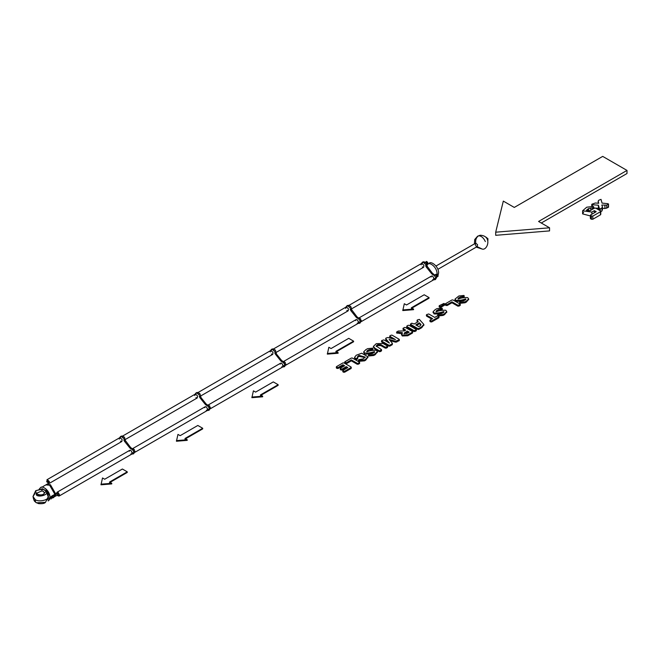 <?xml version="1.0" encoding="UTF-8"?>
<svg xmlns="http://www.w3.org/2000/svg" width="660" height="660" viewBox="0 0 660 660"><rect width="100%" height="100%" fill="white"/><g stroke="black" fill="none" stroke-linecap="round" stroke-linejoin="round"><path stroke-width="0.99" d="M463.93 295.465L463.279 296.505L460.292 297.008L458.312 298.097L457.999 299.038C461.159 297.883 464.384 297.412 467.676 297.627L468.649 298.873L466.48 301.051L465.019 301.851L459.938 302.371L460.548 301.298L463.609 300.82L465.333 299.863L465.613 298.889C462.503 300.077 459.294 300.564 455.986 300.333L455.012 299.087L458.873 295.977L463.93 295.465L463.939 297.058L458.18 299.112M455.986 300.333L455.986 301.274L455.128 299.549M465.902 299.26L465.613 298.889L465.613 299.822C462.503 301.018 459.294 301.496 455.986 301.274M466.48 301.051L466.48 301.983L465.019 302.783L459.938 303.311L459.88 301.678L459.88 302.61M468.526 299.343L466.48 301.983M458.312 298.097L458.312 299.038M462.025 296.645L462.025 297.577M463.279 296.505L463.279 297.437M463.93 296.398L463.939 297.058L463.93 296.398M451.96 299.97L453.007 299.97L460.028 304.021L460.036 305.58L457.9 306.182L451.952 302.75L447.158 305.522L445.574 305.209L445.566 303.666L451.96 299.97M460.028 304.021L460.036 304.648L457.9 305.25L451.952 301.818L447.158 304.59L445.574 304.268L445.574 305.209L445.566 304.598M445.574 304.268L445.566 303.666L445.574 304.268M446.102 304.582L446.102 305.514M447.158 304.59L447.158 305.522M451.952 301.818L451.952 302.75M457.9 305.25L457.9 306.182M458.972 305.258L458.972 306.19M460.028 304.953L460.036 305.58L460.028 304.953M443.908 303.435L444.584 303.823L444.592 305.159L440.682 307.411L439.312 307.015L439.304 305.687L443.908 303.435M444.584 303.823L440.682 306.479L439.312 306.083L439.304 306.62M439.989 306.479L439.989 307.411M440.682 306.479L440.682 307.411M442.018 308.121L441.367 309.161L438.38 309.655L436.4 310.753L436.087 311.693C439.246 310.538 442.472 310.068 445.764 310.274L446.737 311.52L444.568 313.698L443.108 314.498L438.026 315.026L438.636 313.945L441.697 313.467L443.421 312.518L443.702 311.545C440.591 312.733 437.382 313.211 434.074 312.988L433.1 311.734L435.245 309.581L436.961 308.632L442.018 308.121L442.027 309.713L436.268 311.767M434.074 312.988L434.074 313.921L433.216 312.205M443.99 311.908L443.702 311.545L443.702 312.477C440.591 313.665 437.382 314.143 434.074 313.921M444.568 313.698L444.568 314.63L443.108 315.43L438.026 315.959L437.968 314.333L437.968 315.265M446.622 311.998L444.568 314.63M436.4 310.753L436.4 311.685M440.113 309.292L440.113 310.225M441.367 309.161L441.367 310.093M442.018 309.053L442.027 309.713L442.018 309.053M426.64 314.589L426.624 315.2L426.64 314.589L428.752 313.97L434.726 317.419L437.176 316L438.76 316.305L438.768 317.856L431.739 321.915L430.675 321.907L430.147 321.601L430.138 320.059L432.597 318.64L426.624 315.2L426.624 316.132L426.64 315.521L426.624 316.132L431.788 319.11M438.76 316.305L438.768 316.924L431.739 320.983L430.147 320.669L430.147 321.601L430.138 320.991M430.147 320.669L430.138 320.059L430.147 320.669M430.675 320.974L430.675 321.907M431.739 320.983L431.739 321.915M438.76 317.237L438.768 317.856L438.76 317.237M419.356 319.39L423.852 324.423L421.765 326.741L418.721 328.498L417.714 328.474L410.668 324.406L411.749 323.185L414.191 323.986L418.217 321.667L417.194 320.644L417.31 319.976L419.356 319.39M423.761 324.885L421.765 327.673L418.721 329.431L417.714 329.406L410.668 325.339L410.693 323.796M417.623 322.006L417.31 319.976M419.38 322.831L415.792 324.91L418.77 326.626L420.379 325.693L420.709 324.159L419.38 322.831L419.38 323.763L416.6 325.372M421.03 324.811L419.38 323.763M410.668 325.339L410.693 324.728L410.668 325.339M417.194 321.585L417.31 320.909L417.194 321.585M417.714 328.474L417.714 329.406M418.721 328.498L418.721 329.431M421.765 326.741L421.765 327.673M408.02 325.339L409.076 325.33L416.105 329.389L416.105 330.94L413.977 331.551L406.964 327.5L406.972 325.949L408.02 325.339M416.105 330.322L416.105 329.389L416.105 330.008L413.977 330.619L406.964 326.568L406.972 325.949M413.977 330.619L413.977 331.551M415.058 330.611L415.058 331.543M404.299 327.492L405.364 327.484L412.385 331.534L412.393 332.145L407.764 334.818L402.278 335.041L401.486 333.993L402.361 332.632L396.734 332.145L398.12 331.056L404.324 330.916L405.685 330.124L403.243 328.713L404.299 327.492M404.877 330.594L403.243 329.645L403.235 328.102L403.235 329.035M402.361 333.564L396.734 333.077L396.775 331.832M412.385 331.534L412.393 333.077L407.764 335.758L402.278 335.973L401.61 334.447M407.278 331.048L404.06 333.358L406.816 333.523L409.192 332.153L407.278 331.048L407.278 331.98L404.341 333.77M412.385 332.467L412.393 333.077L412.385 332.467M408.383 332.623L407.278 331.98M396.734 332.145L396.734 333.077M397.114 332.252L397.114 333.185M399.77 332.615L399.77 333.548M402.278 335.041L402.278 335.973M407.764 334.818L407.764 335.758M404.902 332.417L404.902 333.358M399.077 339.207L399.102 339.826L395.596 341.236L389.144 339.43L392.271 343.15L392.123 343.852L389.821 345.18L388.757 345.163L381.76 341.121L381.76 340.502L383.889 339.9L389.408 343.084L385.811 338.745L385.984 338.06L387.973 337.507L395.472 339.587L389.953 336.394L390.992 335.173L392.081 335.164L399.077 339.207L399.102 340.758L395.596 342.169L390.167 340.651M392.362 338.72L389.953 337.326L389.953 335.775M387.923 342.226L385.811 339.685L385.984 338.06M388.757 345.163L388.757 346.096L381.76 342.061L381.76 340.502M389.821 345.18L389.821 346.112L388.757 346.096M392.271 344.091L392.271 343.15L392.123 344.792L389.821 346.112M396.808 341.146L396.808 342.078M399.077 340.139L399.102 340.758L399.077 340.139M387.387 346.904L387.387 345.972L387.379 346.591L385.267 347.201L380.935 344.701L377.792 344.635L376.142 346.013L381.332 349.47L380.275 350.691L379.203 350.699L374.872 348.2L373.403 346.385L376.258 343.678L383.064 343.472L387.387 345.972L387.379 347.523L386.323 348.133L385.267 348.133L380.935 345.634L377.792 345.568L376.357 346.483M374.872 348.2L374.872 349.132L373.486 346.855M379.203 350.699L379.203 351.632L374.872 349.132M380.275 350.691L380.275 351.623L379.203 351.632M381.332 349.47L381.332 351.021L380.275 351.623M381.332 350.402L381.332 351.021L381.332 350.402M376.885 345.163L376.885 346.096M377.792 344.635L377.792 345.568M385.267 347.201L385.267 348.133M386.323 347.201L386.323 348.133M372.669 348.158L372.017 349.198L369.031 349.693L367.051 350.79L366.729 351.73C369.897 350.575 373.123 350.105 376.406 350.32L377.388 351.565L375.218 353.735L373.758 354.544L368.676 355.063L369.286 353.983L372.347 353.512L374.072 352.555L374.344 351.582C371.233 352.77 368.033 353.248 364.724 353.026L363.742 351.78L365.887 349.627L367.612 348.67L372.669 348.158L372.677 349.75L366.919 351.805M364.328 353.694L363.866 352.242M364.724 353.026L364.724 353.958M374.22 352.457L365.665 354.304M374.641 351.953L374.344 351.582L374.344 352.514M375.218 353.735L375.218 354.667L373.758 355.476L368.676 355.996L368.618 354.37L368.618 355.303M377.264 352.036L375.218 354.667M367.051 350.79L367.051 351.722M370.755 349.338L370.755 350.27M372.017 349.198L372.017 350.13M372.669 349.09L372.677 349.75L372.669 349.09M359.131 355.41L358.025 356.045L357.349 358.157L355.525 358.52L354.61 357.291L356.243 355.228L361.721 353.224L367.892 356.755L365.747 359.205L365.747 360.137L364.485 360.863L358.735 361.309L358.743 359.683L363.132 358.867L365.26 357.109L359.131 355.41L359.131 356.342L357.563 357.357L357.349 359.089L356.689 359.469L355.525 359.452L354.709 357.736M355.525 358.52L355.525 359.452M356.689 358.537L356.689 359.469M357.39 356.87L357.555 358.281M358.025 356.045L358.025 356.977M365.062 357.58L359.131 356.342M365.747 359.205L364.485 359.931L358.735 360.376L358.743 359.683M364.485 359.931L364.485 360.863M367.818 357.225L365.747 360.137M351.334 358.066L352.382 358.058L359.403 362.117L359.411 363.668L357.274 364.279L351.334 360.847L346.533 363.619L344.949 363.297L344.941 361.762L351.334 358.066M359.403 362.117L358.347 363.355L357.274 363.338L351.334 359.914L346.533 362.678L344.949 362.365L344.949 363.297L344.941 362.695M344.949 362.365L344.941 361.762L344.949 362.365M345.477 362.67L345.477 363.602M346.533 362.678L346.533 363.619M351.334 359.914L351.334 360.847M357.274 363.338L357.274 364.279M358.347 363.355L358.347 364.287M359.403 363.049L359.411 363.668L359.403 363.049M342.936 362.917L344 362.926L351.021 366.976L351.013 368.519L344.602 372.224L343.538 372.215L343.01 371.91L343.002 370.367L347.82 367.587L346.228 366.663L346.228 367.603L342.07 370.004L341.014 369.996L340.486 369.691L340.469 368.148L344.627 365.747L342.928 364.765L342.928 365.698L338.118 368.47L336.542 368.148L336.542 366.605L342.936 362.917M342.928 364.765L338.118 367.537L336.542 367.216L336.542 368.148L336.542 367.537M336.542 367.216L336.542 366.605L336.542 367.216M337.087 367.529L337.087 368.462M338.118 367.537L338.118 368.47M343.819 366.209L342.928 365.698M346.228 366.663L342.07 369.064L340.486 368.75L340.486 369.691L340.469 369.08M340.486 368.75L340.469 368.148L340.486 368.75M341.014 369.064L341.014 369.996M342.07 369.064L342.07 370.004M347.012 368.057L346.228 367.603M351.021 367.909L351.021 366.976L351.013 367.587L344.602 371.291L343.01 370.978L343.01 371.91L343.002 371.308M343.01 370.978L343.002 370.367L343.01 370.978M343.538 371.283L343.538 372.215M344.602 371.291L344.602 372.224M475.291 245.025L475.728 243.136L477.576 244.712L477.147 246.601L475.728 245.784M436.012 266.005L475.728 243.136C475.34 239.811 476.289 237.361 478.574 235.801L480.216 235.24L478.574 235.801C481.272 235.826 483.532 237.748 485.356 241.552M437.918 269.305L477.147 246.601M487.913 240.397L487.938 238.73L486.049 237.163M37.843 494.794C41.77 495.858 43.948 495.14 44.368 492.649L46.34 491.774L48.188 496.724L47.116 499.24M36.704 493.202L37.612 494.266C40.813 495.38 43.106 495.025 44.492 493.202L43.345 491.238L41.555 491.023L36.704 493.202L37.166 494.257M41.555 491.023L42.446 489.274L44.195 489.819L46.34 491.774C48.947 494.505 39.13 497.722 36.407 495.041L35.714 490.677L42.801 488.829M42.001 489.25L35.714 490.677L33 496.502L34.914 493.589M627 170.412L602.704 156.387L514.288 207.43L503.316 201.102L495.693 232.196L495.693 235.306L549.549 230.901L549.549 227.791L538.585 221.463L627 170.412L627 173.522L541.274 223.014M495.693 232.196L549.549 227.791M607.934 203.692L608.363 204.204L606.746 205.136L601.78 205.054L602.432 206.861L601.928 207.916L600.303 208.857L599.42 208.601L598.405 205.21L592.342 204.715L591.913 204.204L595.337 202.991L598.719 203.288L598.216 201.325L598.711 200.277L601.021 199.361L602.052 203.099L607.934 203.692L608.363 204.204L608.363 207.314L604.915 208.543L601.78 208.164M598.216 203.239L598.174 201.052L598.174 203.239M591.913 204.204L591.814 205.986M591.921 204.608L591.921 206.002M598.405 205.21L598.405 208.321L595.567 208.09M594.841 208.032L593.662 207.933M598.909 209.987L598.405 208.321M599.42 208.601L599.42 210.292M600.303 208.857L600.303 210.796M601.928 207.916L601.928 211.027L600.303 211.967M602.432 209.971L602.432 206.861L601.928 211.027M604.915 205.425L604.915 208.543M606.746 205.136L606.746 208.246M607.934 206.803L608.363 207.314L607.934 206.803M592.457 207.817L588.621 208.56L586.402 210.301L590.023 210.697L594.371 208.189L595.774 208.18L600.468 210.895L600.476 211.703L592.804 216.133L590.675 215.721L590.675 214.904L596.211 211.712L594.363 210.647L591.871 212.083L582.607 210.779L586.723 207.199L593.34 206.448L593.34 208.783L593.332 207.314L592.457 207.817L592.457 209.294M590.37 215.944L582.607 213.889L583.613 212.264M591.871 212.083L591.871 214.211M594.363 210.647L594.363 212.776M591.385 216.125L591.385 219.244L590.675 218.831L590.675 214.904L590.675 218.014M592.804 216.133L592.804 219.244L591.385 219.244M600.468 210.895L600.476 214.813L592.804 219.244M600.468 214.005L600.476 214.813L600.468 214.005M587.466 209.228L587.466 211.192M588.621 208.56L588.621 211.67M590.799 208.007L590.799 210.243M593.34 206.448L593.332 207.314M434.032 275.525L433.447 274.445L432.886 274.766L431.689 273.76L432.473 273.306L427.68 266.953L426.36 267.127L425.593 265.691L426.145 265.37L426.145 262.861L422.92 262.003L421.732 263.983M426.954 264.008L427.408 262.886L426.278 261.888L425.906 262.193M427.036 264.107L427.498 264.206L427.894 262.721C426.558 260.964 425.931 261.022 426.005 262.886M436.615 276.061L436.829 277.142L435.633 274.873L434.47 275.542M436.26 275.443L433.447 274.445L432.473 273.306M436.805 276.49C437.877 276.466 437.877 275.83 436.805 274.576L436.021 274.774M437.068 276.647C438.471 276.614 438.471 275.781 437.068 274.131L435.98 274.659M427.276 263.967L426.64 264.379L426.5 263.472L427.317 266.45M425.601 262.35L423.662 261.764L422.515 262.127L421.946 263.175M427.144 266.673L426.145 265.37M431.129 277.018L431.574 276.028L358.817 318.037L359.898 318.145L361.276 321.469M431.574 276.028L432.655 276.136L434.181 278.784L433.736 279.774L432.655 279.667M349.156 305.407L351.145 307.255L351.161 308.995M421.08 264.841L421.814 263.398L423.901 265.254L423.662 267.242L422.276 266.921M435.336 274.667L436.12 274.213M429.049 297.577L424.19 294.772L406.502 304.986L404.308 303.715L402.79 310.563L413.556 309.68L413.556 309.061L411.361 307.791L429.049 297.577L429.049 298.204L411.361 308.41M402.79 309.936L413.556 309.061M358.586 319.085L358 318.004L357.439 318.326L356.235 317.32L357.027 316.866L358 318.004L360.805 319.003M357.027 316.866L352.225 310.513L350.905 310.687L356.235 317.32M350.905 310.687L350.138 309.251L350.567 309.103M351.697 310.233L350.699 308.929M283.635 361.507L284.452 361.705L285.821 365.029M355.674 320.578L356.128 319.588L357.2 319.696L358.726 322.344L358.281 323.334L357.2 323.227M273.71 348.967L275.698 350.815L275.715 352.555M345.634 308.401L346.368 306.958L348.455 308.814L348.208 310.802L346.83 310.48M353.595 341.146L348.736 338.332L331.056 348.546L328.861 347.275L327.335 354.123L338.11 353.24L338.11 352.621L335.915 351.351L353.595 341.146L353.595 341.764L335.915 351.97M327.335 353.496L338.11 352.621M283.132 362.645L282.546 361.564L281.985 361.894L280.789 360.88L281.572 360.426L282.546 361.564L285.359 362.563M281.572 360.426L276.243 353.793L275.459 354.247L280.789 360.88M275.459 354.247L274.692 352.811L275.113 352.663M276.243 353.793L275.253 352.489M208.18 405.067L208.997 405.265L210.375 408.589M280.228 364.138L280.673 363.149L281.754 363.256L283.28 365.904L282.835 366.894L281.754 366.787M198.066 392.543L200.244 394.375L200.261 396.115M270.179 351.962L270.913 350.526L273.001 352.374L272.762 354.362L271.375 354.04M278.149 384.706L273.289 381.901L255.601 392.106L253.415 390.844L251.889 397.683L262.655 396.8L262.655 396.182L260.461 394.911L278.149 384.706L278.149 385.325L260.461 395.538M251.889 397.056L262.655 396.182M207.685 406.205L207.1 405.124L206.539 405.454L205.334 404.44L206.126 403.986L207.1 405.124L209.905 406.123M206.126 403.986L200.797 397.353L200.005 397.807L205.334 404.44M200.005 397.807L199.237 396.371L199.666 396.231M200.797 397.353L199.798 396.049M204.773 407.698L205.227 406.717L132.47 448.717L133.551 448.825L134.92 452.149M205.227 406.717L206.308 406.824L207.834 409.464L207.38 410.454L206.308 410.347M122.611 436.103L124.798 437.935L124.814 439.675M194.733 395.522L195.467 394.086L197.554 395.934L197.307 397.922L195.929 397.6M202.694 428.266L197.835 425.461L180.155 435.666L177.961 434.404L176.435 441.243L187.209 440.36L187.209 439.741L185.014 438.471L202.694 428.266L202.694 428.885L185.014 439.098M176.435 440.616L187.209 439.741M132.239 449.765L131.645 448.685L131.093 449.014L129.888 448L130.672 447.546L131.645 448.685L134.458 449.683M130.672 447.546L125.879 441.193L124.558 441.367L129.888 448M124.558 441.367L123.791 439.931L124.212 439.791M125.342 440.913L124.352 439.609M58.096 492.385L59.623 495.033L59.177 496.015L58.096 495.907L56.57 493.267L57.016 492.278L58.096 492.385M129.327 451.258L129.773 450.277L130.853 450.384L132.38 453.024L131.934 454.014L130.853 453.907M58.096 495.124C57.007 493.845 57.007 493.193 58.096 493.177C59.185 494.455 59.185 495.099 58.096 495.124L58.699 495.181M57.502 493.111L58.096 493.177M46.703 481.734L47.264 479.647L49.343 481.495L49.104 483.483L46.703 481.734M119.279 439.082L120.013 437.646L122.1 439.494L121.861 441.482L120.475 441.169M48.758 481.553L48.444 482.707L47.289 481.684L47.429 480.579L48.758 481.553M51.348 496.361L58.162 492.426M127.248 471.826L122.389 469.021L104.709 479.226L102.514 477.964L100.988 484.803L111.755 483.92L111.755 483.302L109.568 482.031L127.248 471.826L127.248 472.444L109.568 482.658M100.988 484.176L111.755 483.302M465.019 301.851L465.019 302.783M460.292 297.008L460.292 297.94M443.108 314.498L443.108 315.43M438.38 309.655L438.38 310.588M395.596 341.236L395.596 342.169M380.935 344.701L380.935 345.634M373.758 354.544L373.758 355.476M369.031 349.693L369.031 350.625M477.172 246.642L482.13 249.035C487.468 250.94 492.55 235.736 480.216 235.24M476.322 238.359L477.691 236.107L474.713 239.539L474.416 243.837M48.188 496.724C49.129 500.032 38.371 502.425 35.227 499.595L33 496.502C34.155 502.524 35.145 501.245 35.714 502.318L36.407 502.796L45.482 502.318L48.163 497.137M53.732 497.45L55.688 493.853L50.432 484.754L46.654 484.423M46.711 484.382L45.853 484.877L49.64 485.207L54.896 494.307L53.361 497.714L52.066 498.061M52.577 496.832L53.287 495.239M34.914 499.406L35.714 502.318L38.503 503.613C42.281 503.91 44.608 503.481 45.482 502.318M592.342 204.715L592.342 206.069M425.535 262.276L426.888 263.183L426.17 264.206M435.649 274.857L436.285 274.882C437.357 276.136 437.357 276.771 436.285 276.787M436.796 276.887L436.012 278.281L433.587 278.734M434.041 279.436L435.427 279.568L436.012 278.281L434.032 274.849M426.36 267.127L431.689 273.76M425.626 264.404L422.92 262.003M349.486 305.695L347.474 305.563L346.277 307.543M345.815 307.197L347.061 305.687L348.216 305.324L347.061 305.687L346.492 306.735M361.342 320.447L360.558 321.841L358.132 322.295M358.594 322.996L359.98 323.128L360.558 321.841L358.578 318.409M350.179 307.964L347.474 305.563M274.04 349.255L272.019 349.123L270.831 351.103M270.369 350.757L271.615 349.247L272.762 348.884L271.615 349.247L271.046 350.295M285.896 364.007L285.112 365.401L282.686 365.854M283.14 366.556L284.526 366.688L285.112 365.401L283.132 361.977M274.725 351.524L272.019 349.123M198.586 392.815L196.573 392.683L195.376 394.663M194.923 394.317L196.16 392.815L197.315 392.444L196.16 392.815L195.591 393.855M210.441 407.566L209.657 408.961L207.24 409.414M207.694 410.116L209.08 410.248L209.657 408.961L207.677 405.537M199.279 395.084L196.573 392.683M123.139 436.376L121.126 436.243L119.93 438.223M119.468 437.877L120.714 436.376L121.861 436.004L120.714 436.376L120.145 437.415M134.995 451.127L134.211 452.529L131.786 452.974M132.239 453.676L133.633 453.808L134.211 452.529L132.231 449.097M123.832 438.644L121.126 436.243M455.012 300.019L455.012 299.087M459.649 302.965L459.649 302.033M468.649 299.805L468.649 298.873M464.186 296.703L464.186 295.771M445.352 304.895L445.352 303.963M460.259 305.266L460.259 304.334M439.156 306.817L439.156 305.877M444.741 304.961L444.741 304.029M433.1 312.667L433.1 311.734M437.737 315.62L437.737 314.68M446.737 312.452L446.737 311.52M442.282 309.35L442.282 308.418M426.418 315.835L426.418 314.902M429.916 321.288L429.916 320.356M438.999 317.551L438.999 316.618M417.054 321.296L417.054 320.364M410.462 325.05L410.462 324.118M423.852 325.355L423.852 324.423M406.75 327.195L406.75 326.263M416.328 330.635L416.328 329.695M403.021 329.34L403.021 328.408M396.627 332.937L396.627 332.005M401.486 334.925L401.486 333.993M412.607 332.788L412.607 331.856M389.722 337.021L389.722 336.08M385.712 339.421L385.712 338.489M381.538 341.748L381.538 340.816M392.386 344.363L392.386 343.431M399.316 340.461L399.316 339.529M373.403 347.317L373.403 346.385M381.546 350.707L381.546 349.775M387.61 347.209L387.61 346.277M363.742 352.712L363.742 351.78M368.387 355.658L368.387 354.725M377.388 352.498L377.388 351.565M372.925 349.396L372.925 348.463M354.61 358.223L354.61 357.291M357.671 358.636L357.671 357.695M358.471 361.003L358.471 360.063M367.892 357.687L367.892 356.755M344.726 362.992L344.726 362.051M359.634 363.363L359.634 362.431M336.328 367.843L336.328 366.911M340.255 369.377L340.255 368.445M342.787 371.596L342.787 370.664M351.236 368.206L351.236 367.274M482.13 249.035L476.322 247.137M48.345 498.424L47.85 498.754M52.008 498.143L55.193 496.303L56.017 493.663M56.001 493.894L56.595 493.606L55.91 494.563M57.486 495.404L57.065 495.511M57.337 495.231L55.193 496.303M40.969 489.159L41.233 488.969C45.358 489.233 47.784 491.964 48.502 497.17L47.438 499.711M48.172 500.981L49.97 497.17C49.855 490.264 42.05 485.215 40.499 487.699L39.13 489.258M48.98 500.305L51.356 496.287M49.888 495.998L45.672 488.705M42.017 486.948L41.489 487.336M42.199 488.746L41.943 489.241M50.985 499.108L52.75 495.396M591.756 205.978L591.756 204.394M608.52 207.116L608.52 204.006M582.607 213.889L582.607 210.779M590.37 218.427L590.37 215.317M600.765 214.409L600.765 211.299M593.662 208.593L593.662 206.836M428.34 263.983L429.148 263.315C430.708 260.832 438.504 265.873 438.628 272.786L438.026 275.352M437.151 272.992L437.085 273.652M427.045 264.808L427.738 264.248C429.38 261.805 436.912 266.78 437.085 273.587L437.06 274.123M426.104 261.938L425.436 262.284M421.27 263.629L422.515 262.127L423.662 261.764M436.219 274.519L435.55 274.865M436.829 277.142L435.427 279.568L433.521 279.898M433.034 273.669L433.859 274.346M360.979 321.775L433.736 279.774M348.744 305.506L421.501 263.497M351.17 309.094L419.628 269.569M419.76 269.486L420.948 268.801M421.08 268.727L423.662 267.242M426.673 265.015L427.614 264.478M361.383 320.702L359.98 323.128L358.066 323.458M357.588 317.229L358.405 317.905M350.691 306.421L348.216 305.324M351.871 310.01L351.194 308.756M285.524 365.335L358.281 323.334M283.371 361.597L356.128 319.588M273.298 349.066L346.046 307.057M275.715 352.654L344.173 313.129M344.314 313.046L345.502 312.361M345.625 312.287L348.208 310.802M285.928 364.262L284.526 366.688L282.62 367.018M282.134 360.789L282.959 361.465M275.245 349.981L272.762 348.884M276.416 353.57L275.74 352.316M210.078 408.895L282.835 366.894M207.916 405.157L280.673 363.149M197.843 392.626L270.6 350.617M200.269 396.214L268.727 356.689M268.859 356.606L270.055 355.921M270.179 355.847L272.762 354.362M210.482 407.822L209.08 410.248L207.174 410.578M206.687 404.349L207.512 405.025M199.79 393.541L197.315 392.444M200.97 397.13L200.293 395.876M134.632 452.455L207.38 410.454M122.397 436.186L195.154 394.177M124.814 439.774L193.281 400.249M193.413 400.174L194.601 399.481M194.725 399.415L197.307 397.922M135.028 451.382L133.633 453.808L131.719 454.138M131.233 447.917L132.058 448.585M124.344 437.102L121.861 436.004M125.515 440.69L124.839 439.436M59.177 496.015L131.934 454.014M57.016 492.278L129.773 450.277M46.942 479.746L119.699 437.745M49.104 483.483L117.826 443.809M117.958 443.734L119.155 443.041M119.279 442.976L121.861 441.482M42.85 486.618L45.986 484.803M46.777 484.349L48.262 483.491"/></g></svg>
